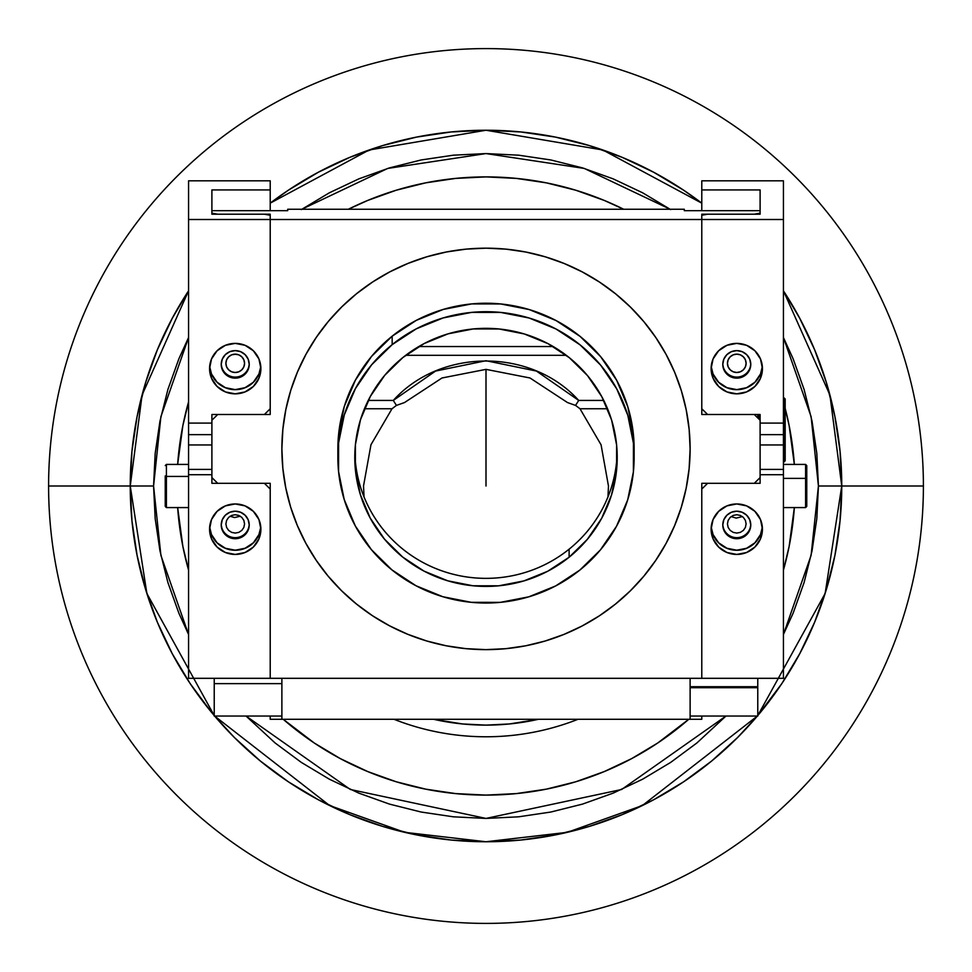 <?xml version="1.0" encoding="UTF-8"?>
<svg xmlns="http://www.w3.org/2000/svg" width="972" height="972" viewBox="0 0 972 972"><rect width="100%" height="100%" fill="white"/><g stroke="black" fill="none" stroke-linecap="round" stroke-linejoin="round"><path stroke-width="1.46" d="M486 486L486 369.36L486 486M841.752 486A355.752 355.752 0 0 1 757.771 715.562L825.143 593.455L841.752 486L818.424 486L811.11 555.328L783.432 634.461L793.116 613.211L804.111 582.495L812.033 550.857L816.82 518.586L818.424 486L841.752 486L829.93 395.057L783.432 290.822A355.752 355.752 0 0 1 841.752 486L840.039 451.13L834.912 416.599L826.431 382.725L814.67 349.859L799.749 318.306L783.432 290.822L799.749 318.306L814.67 349.859L826.431 382.725L834.912 416.599L840.039 451.13L841.752 486L840.039 520.87L841.752 486L923.4 486A437.4 437.4 0 0 1 486 923.4A437.4 437.4 0 0 1 48.6 486A437.4 437.4 0 0 0 486 923.4A437.4 437.4 0 0 0 923.4 486L841.752 486M757.37 716.036A355.752 355.752 0 0 1 214.63 716.036L329.593 805.521L404.692 832.336L486 841.752L567.308 832.336L642.407 805.521L757.37 716.036L737.554 737.554L757.37 716.036M214.229 715.562A355.752 355.752 0 0 1 130.248 486L146.857 593.455L214.229 715.562L210.997 711.686L214.229 715.562M725.975 716.036L621.655 789.483L486 818.424L350.345 789.483L246.025 716.036L275.112 742.973L301.32 762.4L329.301 779.167L358.79 793.116L389.505 804.111L421.143 812.033L453.414 816.82L486 818.424L518.586 816.82L550.857 812.033L582.495 804.111L613.211 793.116L642.699 779.167L670.68 762.4L696.888 742.973L725.975 716.036M188.568 634.461L160.89 555.328L153.576 486L130.248 486L153.576 486L155.18 453.414L159.967 421.143L167.889 389.505L178.884 358.79L188.568 337.539L160.89 416.672L153.576 486L155.18 518.586L159.967 550.857L167.889 582.495L178.884 613.211L188.568 634.461M177.657 464.422A309.096 309.096 0 0 1 188.568 401.886L182.845 425.7L177.657 464.422A309.096 309.096 0 0 1 188.568 401.886A309.096 309.096 0 0 0 177.657 464.422M348.341 209.247A309.096 309.096 0 0 1 623.659 209.247L604.28 200.439L575.728 190.208L546.3 182.845L516.302 178.398L486 176.904L455.698 178.398L425.7 182.845L396.272 190.208L367.72 200.439L348.341 209.247A309.096 309.096 0 0 1 623.659 209.247A309.096 309.096 0 0 0 348.341 209.247M785.182 408.337A309.096 309.096 0 0 1 794.343 464.422L789.155 425.7L785.182 408.337A309.096 309.096 0 0 1 794.343 464.422A309.096 309.096 0 0 0 785.182 408.337M794.343 507.578A309.096 309.096 0 0 1 783.432 570.114L789.155 546.3L794.343 507.578A309.096 309.096 0 0 1 783.432 570.114A309.096 309.096 0 0 0 794.343 507.578M688.784 719.28A309.096 309.096 0 0 1 283.216 719.28L314.272 743.009L340.297 758.597L367.72 771.561L396.272 781.792L425.7 789.155L455.698 793.602L486 795.096L516.302 793.602L546.3 789.155L575.728 781.792L604.28 771.561L631.703 758.597L657.728 743.009L688.784 719.28A309.096 309.096 0 0 1 283.216 719.28A309.096 309.096 0 0 0 688.784 719.28M188.568 570.114A309.096 309.096 0 0 1 177.657 507.578L182.845 546.3L188.568 570.114A309.096 309.096 0 0 1 177.657 507.578A309.096 309.096 0 0 0 188.568 570.114M301.32 209.6L329.301 192.833L358.79 178.884L389.505 167.889L421.143 159.967L453.414 155.18L486 153.576L518.586 155.18L550.857 159.967L582.495 167.889L613.211 178.884L642.699 192.833L670.68 209.6M783.432 337.539L793.116 358.79L804.111 389.505L812.033 421.143L816.82 453.414L818.424 486L811.11 416.672L783.432 337.539M301.842 209.247L387.743 168.423L486 153.576L584.257 168.423L670.158 209.247M701.784 203.16L602.871 149.992L486 130.248L369.129 149.992L270.216 203.16A355.752 355.752 0 0 1 701.784 203.16L683.644 190.208L653.694 172.251L622.141 157.33L589.275 145.569L555.401 137.088L520.87 131.961L486 130.248L451.13 131.961L416.599 137.088L382.725 145.569L349.859 157.33L318.306 172.251L288.356 190.208L270.216 203.16L288.356 190.208L318.306 172.251L349.859 157.33L382.725 145.569L416.599 137.088L451.13 131.961L486 130.248L520.87 131.961L555.401 137.088L589.275 145.569L622.141 157.33L653.694 172.251L683.644 190.208L701.784 203.16M188.568 290.822L142.07 395.057L130.248 486A355.752 355.752 0 0 1 188.568 290.822L172.251 318.306L157.33 349.859L145.569 382.725L137.088 416.599L131.961 451.13L130.248 486L131.961 520.87L137.088 555.401L145.569 589.275L157.33 622.141L172.251 653.694L190.208 683.644L210.997 711.686L190.208 683.644L172.251 653.694L157.33 622.141L145.569 589.275L137.088 555.401L131.961 520.87L130.248 486L48.6 486L130.248 486L131.961 451.13L137.088 416.599L145.569 382.725L157.33 349.859L172.251 318.306L188.568 290.822M214.63 716.036L234.446 737.554L260.314 761.003L288.356 781.792L318.306 799.749L349.859 814.67L382.725 826.431L416.599 834.912L451.13 840.039L486 841.752L520.87 840.039L555.401 834.912L589.275 826.431L622.141 814.67L653.694 799.749L683.644 781.792L711.686 761.003L737.554 737.554L711.686 761.003L683.644 781.792L653.694 799.749L622.141 814.67L589.275 826.431L555.401 834.912L520.87 840.039L486 841.752L451.13 840.039L416.599 834.912L382.725 826.431L349.859 814.67L318.306 799.749L288.356 781.792L260.314 761.003L234.446 737.554L214.63 716.036M757.771 715.562L781.792 683.644L799.749 653.694L814.67 622.141L826.431 589.275L834.912 555.401L840.039 520.87L834.912 555.401L826.431 589.275L814.67 622.141L799.749 653.694L781.792 683.644L757.771 715.562M923.4 486A437.4 437.4 0 0 0 486 48.6A437.4 437.4 0 0 0 48.6 486A437.4 437.4 0 0 1 486 48.6A437.4 437.4 0 0 1 923.4 486M615.288 604.232A204.12 200.73 -0 0 1 398.605 630.306A204.12 200.73 -0 0 1 281.88 448.906A204.12 200.73 -0 0 1 356.712 293.58A204.12 200.73 -0 0 1 573.395 267.507A204.12 200.73 -0 0 1 690.12 448.906A204.12 200.73 -0 0 1 615.288 604.232L599.189 615.944L581.997 626.053L563.869 634.449L545 641.058L525.573 645.821L505.744 648.688L485.745 649.636L465.734 648.64L445.929 645.724L426.501 640.913L407.645 634.254L389.553 625.81L372.385 615.665L356.311 603.904L341.488 590.66L328.05 576.044L316.131 560.212L305.864 543.299L297.323 525.488L290.592 506.934L285.756 487.81L282.84 468.322L281.88 448.651L282.888 428.98L285.853 409.491L290.75 390.392L297.517 371.851L306.107 354.051L316.422 337.175L328.378 321.368L341.852 306.788L356.712 293.58L372.811 281.868L390.003 271.759L408.131 263.363L427 256.742L446.427 251.979L466.256 249.111L486.255 248.176L506.266 249.172L526.071 252.076L545.499 256.887L564.355 263.558L582.447 272.002L599.615 282.147L615.689 293.896L630.512 307.152L643.95 321.756L655.869 337.6L666.136 354.501L674.677 372.325L681.408 390.878L686.244 409.99L689.16 429.478L690.12 449.161L689.112 468.832L686.147 488.308L681.251 507.42L674.483 525.949L665.893 543.749L655.578 560.637L643.622 576.445L630.148 591.025L615.288 604.232M634.133 457.375A148.133 145.666 -0 0 1 579.834 570.09L600.392 549.933L616.552 526.204L627.705 499.839L633.404 471.833L633.44 443.281L627.803 415.263L616.734 388.873L600.623 365.108L580.114 344.89L555.996 328.986L529.181 318.026L500.702 312.425L471.663 312.389L443.183 317.917L416.332 328.815L392.166 344.647A148.133 145.666 -0 0 1 549.423 325.729A148.133 145.666 -0 0 1 634.133 457.375L634.133 448.906A148.133 145.666 180 0 0 549.423 317.261A148.133 145.666 180 0 0 392.166 336.178A148.133 145.666 180 0 0 337.867 448.906L337.867 457.375A148.133 145.666 -0 0 1 392.166 344.647L392.166 336.178L392.166 344.647L371.608 364.816L355.448 388.545L344.295 414.91L338.596 442.916L338.56 471.469L344.197 499.487L355.266 525.876L371.377 549.642L391.886 569.859L416.004 585.752L442.819 596.723L471.298 602.324L500.337 602.361L528.817 596.82L555.668 585.934L579.834 570.09A148.133 145.666 -0 0 1 422.577 589.02A148.133 145.666 -0 0 1 337.867 457.375M402.882 357.526A131.22 129.045 -0 0 1 542.182 340.759A131.22 129.045 -0 0 1 617.22 457.375A131.22 129.045 -0 0 1 569.118 557.223L569.118 549.168A131.22 129.045 180 0 0 617.159 453.341A131.22 129.045 -0 0 1 569.118 549.168A131.22 129.045 -0 0 1 431.665 566.773A131.22 129.045 -0 0 1 354.841 453.329A131.22 129.045 180 0 0 431.677 566.785A131.22 129.045 180 0 0 569.118 549.168L569.118 557.223A131.22 129.045 -0 0 1 429.818 573.99A131.22 129.045 -0 0 1 354.78 457.375A131.22 129.045 -0 0 1 402.882 357.526L424.29 343.493L448.068 333.846L473.303 328.937L499.025 328.973L524.248 333.943L548.001 343.651L569.373 357.732L587.538 375.642L601.802 396.685L611.619 420.074L616.6 444.884L616.576 470.181L611.522 494.991L601.644 518.343L587.331 539.363L569.118 557.223L547.71 571.257L523.932 580.904L498.697 585.812L472.975 585.776L447.752 580.806L423.999 571.099L402.627 557.017L384.462 539.108L370.198 518.052L360.381 494.675L355.4 469.853L355.424 444.556L360.478 419.758L370.356 396.406L384.669 375.386L402.882 357.526M634.133 449.611L633.44 434.812L627.803 406.794L616.734 380.392L600.623 356.639L580.114 336.421L555.996 320.517L529.181 309.558L500.702 303.957L471.663 303.92L443.183 309.448L416.332 320.347L392.166 336.178L371.608 356.347L355.448 380.076L344.295 406.442L338.596 434.448L337.867 449.599M270.216 719.28L270.216 716.036L270.216 719.28L281.88 719.28L270.216 719.28M566.299 355.315L405.701 355.315L566.299 355.315M580.005 408.75L575.558 405.409L578.705 400.428L603.746 400.428L578.705 400.428C531.332 347.891 440.656 347.891 393.296 400.428L368.254 400.428L393.296 400.428L396.43 405.409L404.486 402.566L441.993 377.987L486 369.36L530.007 377.987L567.514 402.566L575.558 405.409L578.705 400.428L536.423 371.061L486 360.721L435.578 371.061L393.296 400.428L396.43 405.409L391.995 408.762L370.964 444.739L363.528 485.951L364.026 496.911M364.451 408.762L391.995 408.762L364.451 408.762M281.88 678.31L281.88 719.28L701.784 719.28L701.784 716.036L701.784 719.28L690.12 719.28L690.12 678.31L690.12 719.28L281.88 719.28L281.88 678.31L281.88 683.644L214.229 683.644L214.229 678.31L214.229 716.036L214.229 683.644L281.88 683.644M707.616 414.497L760.104 414.497L760.104 423.099L760.104 414.497L707.616 414.497L701.784 408.762L701.784 414.497L701.784 219.502L701.784 414.497L754.272 414.497L760.104 420.232L760.104 477.58L760.104 420.232M701.784 686.694L701.784 687.702L701.784 686.694M607.974 496.911L608.472 486.049L601.073 444.824L580.005 408.762L607.549 408.762L580.005 408.762M264.384 214.205L270.216 215.262L264.384 214.205L211.896 214.205L211.896 189.929L211.896 214.205L211.896 210.681L287.712 210.681L211.896 210.681L211.896 213.147L217.728 214.205L270.216 214.205L217.728 214.205M281.88 448.906A204.12 200.73 -0 0 1 486 248.176A204.12 200.73 -0 0 1 690.12 448.906L689.136 468.577L686.196 488.066L681.336 507.177L674.58 525.718L666.014 543.53L655.723 560.419L643.792 576.25L630.33 590.842L615.495 604.074L599.408 615.798L582.216 625.932L564.112 634.352L545.256 640.985L525.828 645.773L506.011 648.664L486 649.636L465.989 648.664L446.172 645.773L426.744 640.985L407.888 634.352L389.784 625.932L372.592 615.798L356.505 604.074L341.67 590.842L328.208 576.25L316.277 560.419L305.986 543.53L297.42 525.718L290.664 507.177L285.804 488.066L282.864 468.577L281.88 448.906L282.864 429.223L285.804 409.747L290.664 390.635L297.42 372.094L305.986 354.282L316.277 337.381L328.208 321.562L341.67 306.97L356.505 293.738L372.592 282.002L389.784 271.881L407.888 263.461L426.744 256.815L446.172 252.027L465.989 249.136L486 248.176L506.011 249.136L525.828 252.027L545.256 256.815L564.112 263.461L582.216 271.881L599.408 282.002L615.495 293.738L630.33 306.97L643.792 321.562L655.723 337.381L666.014 354.282L674.58 372.094L681.336 390.635L686.196 409.747L689.136 429.223L690.12 448.906A204.12 200.73 -0 0 1 486 649.636A204.12 200.73 -0 0 1 281.88 448.906M234.519 354.173L238.796 354.841L241.821 356.833L243.851 359.81L244.555 363.321L243.851 366.833L241.821 369.81L238.796 371.802L235.224 372.495L231.652 371.802L228.627 369.81L226.598 366.833L225.893 363.321A9.331 9.173 -0 0 1 235.224 354.148A9.331 9.173 -0 0 1 244.555 363.321A9.331 9.173 -0 0 1 235.224 372.495A9.331 9.173 -0 0 1 225.893 363.321L226.598 359.81L228.627 356.833L231.652 354.841L235.929 354.173M727.445 363.321A9.331 9.173 -0 0 1 736.776 354.148A9.331 9.173 -0 0 1 746.107 363.321A9.331 9.173 -0 0 1 736.776 372.495A9.331 9.173 -0 0 1 727.445 363.321L728.149 366.833L730.179 369.81L733.204 371.802L736.776 372.495L740.348 371.802L743.373 369.81L745.403 366.833L746.107 363.321L745.403 359.81L743.373 356.833L740.348 354.841L736.776 354.148L733.204 354.841L730.179 356.833L728.149 359.81L727.445 363.321M783.432 423.099L783.432 219.502L270.216 219.502L270.216 214.205L270.216 414.497L270.216 219.502L701.784 219.502L701.784 214.205L701.784 219.502L783.432 219.502L783.432 180.816L701.784 180.816L701.784 189.929L760.104 189.929L701.784 189.929L701.784 210.681L701.784 180.816L783.432 180.816L783.432 423.099L760.104 423.099L783.432 423.099L783.432 678.31L270.216 678.31L701.784 678.31L701.784 483.315L754.272 483.315L760.104 477.58M746.107 523.896L745.403 520.385L743.373 517.408L740.348 515.427L736.776 514.723L733.204 515.427L730.179 517.408L728.149 520.385L727.445 523.896L728.149 527.419L730.179 530.396L733.204 532.377L736.776 533.081L740.348 532.377L743.373 530.396L745.403 527.419L746.107 523.896M418.774 346.554L553.226 346.554L418.774 346.554M287.712 209.247L684.288 209.247L287.712 209.247L287.712 210.681L287.712 209.247M684.288 210.681L684.288 209.247L684.288 210.681L760.104 210.681L684.288 210.681M758.828 478.832L760.104 478.832M731.151 516.582L736.229 518.112L742.377 516.557M754.272 214.205L701.784 214.205L754.272 214.205L760.104 213.147L760.104 210.681L760.104 214.205L760.104 189.929L760.104 214.205L707.616 214.205L701.784 215.262L707.616 214.205M244.555 523.896L243.851 527.419L241.821 530.396L238.796 532.377L235.224 533.081L231.652 532.377L228.627 530.396L226.598 527.419L225.893 523.896L226.598 520.385L228.627 517.408L231.652 515.427L235.224 514.723L238.796 515.427L241.821 517.408L243.851 520.385L244.555 523.896M270.216 483.315L217.728 483.315L270.216 483.315L270.216 678.31L188.568 678.31L188.568 474.713L211.896 474.713L211.896 483.315L264.384 483.315L270.216 489.05L270.216 678.31L188.568 678.31L188.568 469.415L211.896 469.415L188.568 469.415L188.568 444.957L211.896 444.957L188.568 444.957L188.568 434.642L211.896 434.642L188.568 434.642L188.568 423.804M270.216 414.497L217.728 414.497L211.896 420.232L211.896 477.58L217.728 483.315M701.784 483.315L754.272 483.315M211.896 420.232L211.896 477.58M230.085 516.241L234.592 517.566L240.315 516.205M711.115 368.607A25.661 25.236 -0 0 1 736.776 343.383A25.661 25.236 -0 0 1 762.437 368.607L760.481 358.96L754.916 350.771L746.593 345.303L736.776 343.383L726.959 345.303L718.636 350.771L713.071 358.96L711.115 368.607L713.071 378.266L718.636 386.455L726.959 391.923L736.776 393.842L746.593 391.923L754.916 386.455L760.481 378.266L762.437 368.607A25.661 25.236 -0 0 1 736.776 393.842A25.661 25.236 -0 0 1 711.115 368.607M722.779 364.378A13.997 13.766 -0 0 1 736.776 350.613A13.997 13.766 -0 0 1 750.773 364.378A13.997 13.766 -0 0 1 736.776 378.144A13.997 13.766 -0 0 1 722.779 364.378L723.848 369.639L726.874 374.111L731.418 377.1L736.776 378.144L742.134 377.1L746.678 374.111L749.704 369.639L750.773 364.378L749.704 359.105L746.678 354.646L742.134 351.657L736.776 350.613L731.418 351.657L726.874 354.646L723.848 359.105L722.779 364.378M711.115 529.193A25.661 25.236 -0 0 1 736.776 503.958A25.661 25.236 -0 0 1 762.437 529.193A25.661 25.236 -0 0 1 736.776 554.429A25.661 25.236 -0 0 1 711.115 529.193L713.071 538.853L718.636 547.042L726.959 552.509L736.776 554.429L746.593 552.509L754.916 547.042L760.481 538.853L762.437 529.193L760.481 519.534L754.916 511.357L746.593 505.877L736.776 503.958L726.959 505.877L718.636 511.357L713.071 519.534L711.115 529.193M722.779 524.965A13.997 13.766 -0 0 1 736.776 511.199A13.997 13.766 -0 0 1 750.773 524.965A13.997 13.766 -0 0 1 736.776 538.719A13.997 13.766 -0 0 1 722.779 524.965L723.848 530.226L726.874 534.697L731.418 537.674L736.776 538.719L742.134 537.674L746.678 534.697L749.704 530.226L750.773 524.965L749.704 519.692L746.678 515.233L742.134 512.244L736.776 511.199L731.418 512.244L726.874 515.233L723.848 519.692L722.779 524.965M783.432 423.804L783.432 434.642L760.104 434.642L783.432 434.642L783.432 444.957L760.104 444.957L783.432 444.957L783.432 469.415L760.104 469.415L783.432 469.415L783.432 474.713L760.104 474.713L783.432 474.713L783.432 678.31L701.784 678.31L701.784 489.05L707.616 483.315L760.104 483.315L760.104 474.713L760.104 481.201M722.791 524.43A13.997 13.766 180 0 0 736.776 537.662A13.997 13.766 180 0 0 750.761 524.43M762.352 527.079L760.481 534.612L754.916 542.801L746.593 548.269L736.776 550.201L726.959 548.269L718.636 542.801L713.071 534.612L711.2 527.079A25.661 25.236 180 0 0 762.352 527.079M701.784 408.762L701.784 215.262M722.791 363.844A13.997 13.766 180 0 0 736.776 377.087A13.997 13.766 180 0 0 750.761 363.844M762.352 366.493L760.481 374.038L754.916 382.227L746.593 387.694L736.776 389.614L726.959 387.694L718.636 382.227L713.071 374.038L711.2 366.493A25.661 25.236 180 0 0 762.352 366.493M690.12 687.702L757.771 687.702L757.771 716.036L757.771 678.31L757.771 686.694L690.12 686.694M757.771 417.936L757.771 414.497M695.952 687.702L695.952 686.694M757.771 716.036L690.12 716.036L757.771 716.036M784.015 397.937L784.015 416.138L785.182 416.636L785.182 399.103M783.432 461.967L784.015 397.815L785.182 398.982L785.182 416.636L783.432 416.138L784.015 461.834M758.938 414.497L758.938 416.138L760.104 416.138L758.938 416.138L758.938 419.078M785.182 460.679L785.182 416.636L785.182 460.764L784.015 461.967M393.976 719.28A250.776 250.776 0 0 0 578.024 719.28A250.776 250.776 0 0 1 393.976 719.28M538.488 719.28A239.112 239.112 0 0 1 433.512 719.28L462.563 723.958L486 725.112L509.437 723.958L538.488 719.28M281.88 716.036L214.229 716.036L281.88 716.036M209.648 366.493A25.661 25.236 180 0 0 260.8 366.493L258.929 374.038L253.364 382.227L245.041 387.694L235.224 389.614L225.407 387.694L217.084 382.227L211.519 374.038L209.648 366.493M260.885 368.607A25.661 25.236 -0 0 1 235.224 393.842A25.661 25.236 -0 0 1 209.563 368.607A25.661 25.236 -0 0 1 235.224 343.383A25.661 25.236 -0 0 1 260.885 368.607L258.929 358.96L253.364 350.771L245.041 345.303L235.224 343.383L225.407 345.303L217.084 350.771L211.519 358.96L209.563 368.607L211.519 378.266L217.084 386.455L225.407 391.923L235.224 393.842L245.041 391.923L253.364 386.455L258.929 378.266L260.885 368.607M221.239 363.844A13.997 13.766 180 0 0 235.224 377.087A13.997 13.766 180 0 0 249.209 363.844M249.221 364.378A13.997 13.766 -0 0 1 235.224 378.144A13.997 13.766 -0 0 1 221.227 364.378A13.997 13.766 -0 0 1 235.224 350.613A13.997 13.766 -0 0 1 249.221 364.378L248.152 359.105L245.126 354.646L240.582 351.657L235.224 350.613L229.866 351.657L225.322 354.646L222.296 359.105L221.227 364.378L222.296 369.639L225.322 374.111L229.866 377.1L235.224 378.144L240.582 377.1L245.126 374.111L248.152 369.639L249.221 364.378M209.648 527.079A25.661 25.236 180 0 0 260.8 527.079L258.929 534.612L253.364 542.801L245.041 548.269L235.224 550.201L225.407 548.269L217.084 542.801L211.519 534.612L209.648 527.079M260.885 529.193A25.661 25.236 -0 0 1 235.224 554.429A25.661 25.236 -0 0 1 209.563 529.193A25.661 25.236 -0 0 1 235.224 503.958A25.661 25.236 -0 0 1 260.885 529.193L258.929 519.534L253.364 511.357L245.041 505.877L235.224 503.958L225.407 505.877L217.084 511.357L211.519 519.534L209.563 529.193L211.519 538.853L217.084 547.042L225.407 552.509L235.224 554.429L245.041 552.509L253.364 547.042L258.929 538.853L260.885 529.193M221.239 524.43A13.997 13.766 180 0 0 235.224 537.662A13.997 13.766 180 0 0 249.209 524.43M249.221 524.965A13.997 13.766 -0 0 1 235.224 538.719A13.997 13.766 -0 0 1 221.227 524.965A13.997 13.766 -0 0 1 235.224 511.199A13.997 13.766 -0 0 1 249.221 524.965L248.152 519.692L245.126 515.233L240.582 512.244L235.224 511.199L229.866 512.244L225.322 515.233L222.296 519.692L221.227 524.965L222.296 530.226L225.322 534.697L229.866 537.674L235.224 538.719L240.582 537.674L245.126 534.697L248.152 530.226L249.221 524.965M211.896 481.201L211.896 474.713L188.568 474.713L188.568 434.642M270.216 215.262L270.216 219.502L188.568 219.502L188.568 423.099L211.896 423.099L188.568 423.099L188.568 219.502L270.216 219.502L270.216 408.762L264.384 414.497L211.896 414.497L211.896 423.099L211.896 414.497L264.384 414.497M270.216 189.929L270.216 210.681L270.216 189.929L211.896 189.929L270.216 189.929L270.216 180.816L270.216 189.929M188.568 180.816L270.216 180.816L188.568 180.816L188.568 219.502L188.568 180.816M806.76 495.963L806.76 478.783L805.594 478.37L805.594 507.518M805.594 464.482L805.594 478.37L806.76 478.783L806.76 506.4L805.594 507.578L805.594 478.37L783.432 478.37L805.594 478.37L805.594 464.422L783.432 464.422M806.76 478.783L806.76 465.6L805.594 464.422M806.76 476.037L806.76 482.428M166.406 507.481L166.406 476.426L165.24 476.936L165.24 506.327L165.24 476.936L166.406 476.426L166.406 507.578L165.24 506.412M188.568 476.426L166.406 476.426L188.568 476.426M188.568 464.422L166.406 464.422L166.406 476.426L166.406 464.519M165.24 481.517L165.24 475.916M617.22 457.375L617.22 456.755M354.78 457.375L354.78 456.755M805.594 507.578L783.432 507.578M166.406 507.578L188.568 507.578M166.406 464.422L165.24 465.588"/></g></svg>

